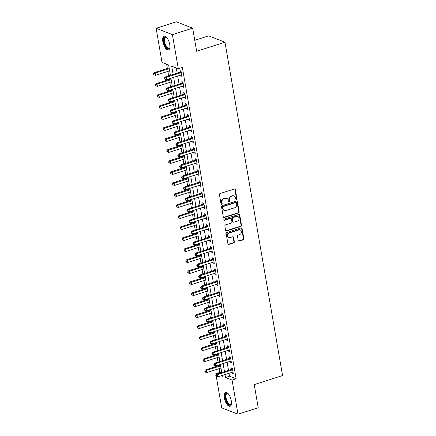 <?xml version="1.0" encoding="UTF-8"?>
<svg xmlns="http://www.w3.org/2000/svg" width="436" height="436" viewBox="0 0 436 436"><rect width="100%" height="100%" fill="white"/><g stroke="black" fill="none" stroke-linecap="round" stroke-linejoin="round"><path stroke-width="0.65" d="M236.465 199.546A0.643 0.556 111.3 0 0 236.917 198.762L235.326 189.578A0.916 0.79 111.3 0 0 234.383 188.968L220.082 193.546A0.916 0.79 111.3 0 0 219.439 194.663L221.025 203.846A0.643 0.556 111.3 0 0 222.137 203.492L221.929 202.304A2.932 2.529 111.3 0 1 223.995 198.723L225.189 198.342A2.932 2.529 111.3 0 1 226.731 198.375A2.932 2.529 111.3 0 1 228.208 200.293L228.415 201.481A0.643 0.556 111.3 0 0 229.527 201.127L229.32 199.939A2.932 2.529 111.3 0 1 231.385 196.358L232.579 195.977A2.932 2.529 111.3 0 1 234.121 196.009A2.932 2.529 111.3 0 1 235.598 197.933L235.8 199.121A0.643 0.556 111.3 0 0 236.465 199.546M235.925 199.394A0.643 0.556 111.3 0 0 236.476 198.593L234.89 189.409A0.916 0.79 111.3 0 0 234.633 188.93M221.15 204.124A0.643 0.556 111.3 0 0 221.695 203.318L221.488 202.13L221.929 202.304M228.535 201.759A0.643 0.556 111.3 0 0 229.085 200.958L228.878 199.764L229.32 199.939M224.387 398.008A7.287 3.019 72.3 0 1 225.603 392.411A7.287 3.019 72.3 0 1 231.254 400.689A7.287 3.019 72.3 0 1 230.039 406.287A7.287 3.019 72.3 0 1 224.387 398.008M162.857 41.785A7.287 3.019 72.3 0 1 164.072 36.183A7.287 3.019 72.3 0 1 169.724 44.467A7.287 3.019 72.3 0 1 168.509 50.064A7.287 3.019 72.3 0 1 162.857 41.785M238.214 240.514A0.916 0.79 111.3 0 0 239.157 241.124L243.174 239.838A0.916 0.79 111.3 0 0 243.817 238.721L242.056 228.519A0.916 0.79 111.3 0 0 241.108 227.914L226.807 232.486A0.916 0.79 111.3 0 0 226.164 233.603L227.924 243.806A0.916 0.79 111.3 0 0 228.867 244.416L233.718 242.863A0.916 0.79 111.3 0 0 234.361 241.746L233.609 237.38A0.916 0.79 111.3 0 0 232.661 236.77L230.257 237.538A2.453 2.115 111.3 0 1 228.971 237.511A2.453 2.115 111.3 0 1 227.712 235.178A2.453 2.115 111.3 0 1 229.461 232.917L238.879 229.903A2.453 2.115 111.3 0 1 240.165 229.93A2.453 2.115 111.3 0 1 241.424 232.263A2.453 2.115 111.3 0 1 239.675 234.53L238.105 235.031A0.916 0.79 111.3 0 0 237.462 236.149L238.214 240.514M170.411 75.292L168.628 64.98L162.023 62.403L156.132 28.275L176.367 21.8L192.658 28.16L196.647 51.279L224.981 42.216L282.555 375.543L254.226 384.607L258.216 407.725L237.98 414.2L221.69 407.84L216.256 376.361M192.658 28.16L172.416 34.635L178.313 68.763L171.708 66.179L173.13 74.425M229.025 373.292L229.532 376.203L236.132 378.78L182.362 67.466L178.313 68.763M236.132 378.78L232.088 380.072L237.98 414.2M238.525 212.959A0.916 0.79 111.3 0 0 239.173 211.836L237.413 201.639A0.916 0.79 111.3 0 0 236.465 201.029L222.164 205.601A0.916 0.79 111.3 0 0 221.521 206.724L223.281 216.921A0.916 0.79 111.3 0 0 224.224 217.531L238.525 212.959L238.089 212.784A0.916 0.79 111.3 0 0 238.732 211.667L236.971 201.465A0.916 0.79 111.3 0 0 236.715 200.991M239.735 215.079L241.495 225.281A0.916 0.79 111.3 0 1 240.852 226.398L226.546 230.976A0.916 0.79 111.3 0 1 225.603 230.366L224.851 226.001A0.916 0.79 111.3 0 1 225.494 224.878L231.293 223.025A0.916 0.79 111.3 0 0 231.941 221.908L231.44 219.008A0.916 0.79 111.3 0 0 230.497 218.398L224.458 220.333A0.643 0.556 111.3 0 1 224.246 219.123L238.786 214.468A0.916 0.79 111.3 0 1 239.735 215.079L239.293 214.91L241.054 225.107L241.495 225.281M176.291 67.972L177.18 73.128M177.686 76.071L179.082 84.137M179.588 87.08L180.984 95.146M181.49 98.089L182.886 106.155M183.393 109.098L184.788 117.159M185.295 120.102L186.69 128.168M187.197 131.111L188.586 139.177M189.099 142.12L190.488 150.186M191.001 153.129L192.39 161.195M192.897 164.138L194.293 172.204M194.799 175.147L196.195 183.213M196.701 186.156L198.097 194.222M198.603 197.159L199.999 205.225M200.506 208.168L201.901 216.234M202.408 219.177L203.803 227.243M204.31 230.186L205.699 238.252M206.212 241.195L207.601 249.261M208.114 252.204L209.503 260.27M210.016 263.213L211.405 271.279M211.912 274.222L213.308 282.283M213.814 285.226L215.21 293.292M215.716 296.235L217.112 304.301M217.619 307.244L219.014 315.31M219.521 318.253L220.916 326.319M221.423 329.262L222.818 337.328M223.325 340.271L224.714 348.337M225.227 351.28L226.616 359.346M227.129 362.283L228.519 370.349M180.706 75.106L180.842 75.908L181.943 76.338L181.027 71.052L179.926 70.621L180.177 72.054M182.602 86.115L182.744 86.917L183.845 87.342L182.929 82.061L181.828 81.63L182.079 83.063M184.504 97.124L184.646 97.926L185.747 98.351L184.831 93.07L183.73 92.639L183.981 94.072M186.406 108.133L186.548 108.929L187.649 109.36L186.733 104.079L185.632 103.648L185.883 105.081M188.308 119.137L188.445 119.938L189.546 120.369L188.635 115.088L187.535 114.657L187.78 116.09M190.21 130.146L190.347 130.947L191.448 131.378L190.537 126.091L189.437 125.666L189.682 127.094M192.113 141.155L192.249 141.956L193.35 142.387L192.44 137.1L191.339 136.67L191.584 138.103M194.015 152.164L194.151 152.965L195.252 153.396L194.342 148.109L193.241 147.679L193.486 149.112M195.917 163.173L196.053 163.974L197.154 164.405L196.244 159.118L195.143 158.688L195.388 160.121M197.819 174.182L197.955 174.983L199.056 175.408L198.14 170.127L197.039 169.697L197.29 171.13M199.715 185.191L199.857 185.987L200.958 186.417L200.042 181.136L198.941 180.706L199.192 182.139M201.617 196.195L201.759 196.996L202.86 197.426L201.944 192.145L200.843 191.715L201.094 193.148M203.519 207.204L203.661 208.005L204.762 208.435L203.846 203.149L202.745 202.724L202.996 204.157M205.421 218.213L205.563 219.014L206.659 219.444L205.748 214.158L204.648 213.733L204.893 215.161M207.323 229.222L207.46 230.023L208.561 230.453L207.65 225.167L206.55 224.736L206.795 226.17M209.226 240.231L209.362 241.032L210.463 241.462L209.553 236.176L208.452 235.745L208.697 237.179M211.128 251.24L211.264 252.041L212.365 252.471L211.455 247.185L210.354 246.754L210.599 248.188M213.03 262.249L213.166 263.05L214.267 263.475L213.357 258.194L212.256 257.763L212.501 259.197M214.932 273.258L215.068 274.053L216.169 274.484L215.253 269.203L214.158 268.772L214.403 270.206M216.834 284.261L216.97 285.062L218.071 285.493L217.155 280.212L216.054 279.781L216.305 281.215M218.73 295.27L218.872 296.071L219.973 296.502L219.057 291.215L217.956 290.79L218.207 292.218M220.632 306.279L220.774 307.08L221.875 307.511L220.959 302.224L219.858 301.794L220.109 303.227M222.534 317.288L222.676 318.089L223.772 318.52L222.861 313.233L221.761 312.803L222.006 314.236M224.436 328.297L224.573 329.098L225.674 329.529L224.763 324.242L223.663 323.812L223.908 325.245M226.339 339.306L226.475 340.107L227.576 340.532L226.666 335.251L225.565 334.821L225.81 336.254M228.241 350.315L228.377 351.111L229.478 351.541L228.568 346.26L227.467 345.83L227.712 347.263M230.143 361.319L230.279 362.12L231.38 362.55L230.47 357.269L229.369 356.839L229.614 358.272M232.045 372.328L232.181 373.129L233.282 373.559L232.366 368.278L231.271 367.848L231.516 369.281M166.607 64.19L167.342 68.457M167.849 71.4L168.623 75.864M169.13 78.807L169.244 79.466M169.751 82.409L170.525 86.873M171.032 89.816L171.146 90.475M171.653 93.418L172.422 97.882M172.934 100.825L173.048 101.484M173.555 104.427L174.324 108.891M174.836 111.834L174.945 112.488M175.457 115.431L176.226 119.9M176.738 122.843L176.847 123.497M177.359 126.44L178.128 130.909M178.635 133.852L178.749 134.506M179.261 137.449L180.03 141.918M180.537 144.861L180.651 145.515M181.158 148.458L181.932 152.922M182.439 155.865L182.553 156.524M183.06 159.467L183.834 163.931M184.341 166.874L184.455 167.533M184.962 170.476L185.736 174.94M186.243 177.883L186.357 178.542M186.864 181.485L187.638 185.949M188.145 188.892L188.259 189.551M188.766 192.489L189.54 196.958M190.047 199.901L190.161 200.555M190.668 203.498L191.437 207.967M191.949 210.91L192.058 211.564M192.57 214.507L193.339 218.976M193.851 221.919L193.96 222.573M194.472 225.516L195.241 229.985M195.748 232.922L195.862 233.582M196.374 236.525L197.143 240.988M197.65 243.931L197.764 244.591M198.271 247.534L199.045 251.997M199.552 254.94L199.666 255.6M200.173 258.543L200.947 263.006M201.454 265.949L201.568 266.609M202.075 269.552L202.849 274.015M203.356 276.958L203.47 277.612M203.977 280.555L204.751 285.024M205.258 287.967L205.372 288.621M205.879 291.564L206.653 296.033M207.16 298.976L207.274 299.63M207.781 302.573L208.55 307.042M209.062 309.985L209.176 310.639M209.683 313.582L210.452 318.051M210.964 320.989L211.073 321.648M211.585 324.591L212.354 329.055M212.861 331.998L212.975 332.657M213.487 335.6L214.256 340.064M214.763 343.007L214.877 343.666M215.384 346.609L216.158 351.073M216.665 354.016L216.779 354.675M217.286 357.613L218.06 362.082M218.567 365.025L218.681 365.679M219.188 368.622L219.848 372.42L220.839 372.807M224.981 42.216L208.691 35.856L194.756 40.314M156.132 28.275L172.416 34.635M216.011 374.944L215.798 373.712L216.796 374.104M219.848 372.42L215.798 373.712M221.166 375.81L222.404 376.295L222.256 375.461M221.75 372.518L220.354 364.452M219.848 361.509L218.452 353.443M217.946 350.5L216.55 342.434M216.043 339.491L214.654 331.425M214.141 328.482L212.752 320.416M212.239 317.479L210.85 309.413M210.343 306.47L208.948 298.404M208.441 295.461L207.046 287.395M206.539 284.452L205.143 276.386M204.637 273.443L203.241 265.377M202.735 262.434L201.339 254.368M200.833 251.425L199.437 243.359M198.93 240.416L197.541 232.355M197.028 229.412L195.639 221.346M195.126 218.403L193.737 210.337M193.224 207.394L191.835 199.328M191.328 196.385L189.933 188.319M189.426 185.376L188.03 177.31M187.524 174.367L186.128 166.301M185.622 163.358L184.226 155.292M183.72 152.355L182.324 144.289M181.817 141.346L180.428 133.28M179.915 130.337L178.526 122.271M178.013 119.328L176.624 111.262M176.111 108.319L174.722 100.253M174.215 97.31L172.82 89.244M172.313 86.301L170.917 78.235M224.981 374.589L225.483 377.494L232.088 380.072M173.642 77.368L175.032 85.429M175.545 88.372L176.934 96.438M177.447 99.381L178.836 107.447M179.343 110.39L180.738 118.456M181.245 121.399L182.64 129.465M183.147 132.408L184.542 140.474M185.049 143.417L186.445 151.483M186.951 154.426L188.347 162.492M188.853 165.429L190.243 173.495M190.755 176.438L192.145 184.504M192.658 187.447L194.047 195.513M194.56 198.456L195.949 206.522M196.456 209.465L197.851 217.531M198.358 220.474L199.753 228.54M200.26 231.483L201.655 239.549M202.162 242.492L203.558 250.553M204.064 253.496L205.46 261.562M205.966 264.505L207.362 272.571M207.868 275.514L209.258 283.58M209.77 286.523L211.16 294.589M211.673 297.532L213.062 305.598M213.569 308.541L214.964 316.607M215.471 319.55L216.866 327.616M217.373 330.553L218.768 338.619M219.275 341.562L220.671 349.628M221.177 352.571L222.573 360.637M223.079 363.58L224.475 371.646M229.532 376.203L225.483 377.494M180.842 75.908L181.812 75.597M182.744 86.917L183.714 86.606M184.646 97.926L185.616 97.609M186.548 108.929L187.518 108.619M188.445 119.938L189.42 119.628M190.347 130.947L191.322 130.637M192.249 141.956L193.224 141.645M194.151 152.965L195.126 152.655M196.053 163.974L197.028 163.664M197.955 174.983L198.925 174.667M199.857 185.987L200.827 185.676M201.759 196.996L202.729 196.685M203.661 208.005L204.631 207.694M205.563 219.014L206.533 218.703M207.46 230.023L208.435 229.712M209.362 241.032L210.337 240.721M211.264 252.041L212.239 251.73M213.166 263.05L214.141 262.734M215.068 274.053L216.038 273.743M216.97 285.062L217.94 284.752M218.872 296.071L219.842 295.761M220.774 307.08L221.744 306.77M222.676 318.089L223.646 317.779M224.573 329.098L225.548 328.788M226.475 340.107L227.45 339.797M228.377 351.111L229.352 350.8M230.279 362.12L231.254 361.809M232.181 373.129L233.151 372.818M234.121 196.009L233.68 195.84A2.932 2.529 111.3 0 0 232.137 195.808L232.579 195.977M228.878 199.764A2.932 2.529 111.3 0 1 230.944 196.189L232.137 195.808M226.731 198.375L226.289 198.206A2.932 2.529 111.3 0 0 224.747 198.167L225.189 198.342M221.488 202.13A2.932 2.529 111.3 0 1 223.554 198.549L224.747 198.167M223.537 217.395A0.916 0.79 111.3 0 0 223.782 217.362L238.089 212.784M236.465 202.942A0.643 0.556 111.3 0 0 235.8 202.517L223.248 206.533A0.643 0.556 111.3 0 0 222.796 207.318L223.014 208.572A2.932 2.529 111.3 0 0 224.491 210.49A2.932 2.529 111.3 0 0 226.033 210.523L234.612 207.776A2.932 2.529 111.3 0 0 236.677 204.195L236.465 202.942M236.138 202.522L235.702 202.353A0.643 0.556 111.3 0 0 235.364 202.348L235.8 202.517M224.491 210.49L224.05 210.316A2.932 2.529 111.3 0 1 222.573 208.397L222.355 207.144A0.643 0.556 111.3 0 1 222.807 206.364L235.364 202.348M225.859 230.84A0.916 0.79 111.3 0 0 226.11 230.802L240.41 226.224A0.916 0.79 111.3 0 0 241.054 225.107M230.976 218.409L230.54 218.24A0.916 0.79 111.3 0 0 230.055 218.229L224.017 220.158L224.458 220.333M237.315 221.101A2.453 2.115 111.3 0 0 239.059 218.834A2.453 2.115 111.3 0 0 237.805 216.501A2.453 2.115 111.3 0 0 236.514 216.474L233.2 217.537A0.916 0.79 111.3 0 0 232.552 218.654L233.053 221.548A0.916 0.79 111.3 0 0 233.996 222.158L237.315 221.101M237.805 216.501L237.364 216.332A2.453 2.115 111.3 0 0 236.072 216.3L236.514 216.474M233.516 222.147L233.075 221.979A0.916 0.79 111.3 0 1 232.611 221.379L232.11 218.48A0.916 0.79 111.3 0 1 232.759 217.362L236.072 216.3M239.293 214.91A0.916 0.79 111.3 0 0 239.037 214.43M240.165 229.93L239.729 229.761A2.453 2.115 111.3 0 0 238.438 229.728L238.879 229.903M228.971 237.511L228.529 237.342A2.453 2.115 111.3 0 1 227.27 235.009A2.453 2.115 111.3 0 1 229.02 232.742L238.438 229.728M228.181 244.28A0.916 0.79 111.3 0 0 228.431 244.242L233.276 242.694A0.916 0.79 111.3 0 0 233.919 241.577L233.167 237.211A0.916 0.79 111.3 0 0 232.911 236.737M238.47 240.988A0.916 0.79 111.3 0 0 238.721 240.95L242.732 239.669A0.916 0.79 111.3 0 0 243.375 238.552L241.615 228.35A0.916 0.79 111.3 0 0 241.359 227.875M169.114 67.803L169.075 67.836A0.932 0.807 -68.7 0 1 168.787 67.994L154.05 72.708L155.151 73.139L155.532 75.341L169.637 70.828M169.255 68.626L155.151 73.139L153.886 74.006L153.445 73.837L153.597 74.714L154.039 74.888L153.886 74.006M155.532 75.341L154.039 74.888M153.445 73.837L154.05 72.708M180.891 72.725L179.79 72.294L165.059 77.009L166.16 77.434L180.891 72.725A0.932 0.807 111.3 0 0 181.18 72.561L181.278 72.485M164.89 78.306L164.448 78.131L164.601 79.014L165.042 79.183L164.89 78.306L166.16 77.434L166.541 79.635L181.272 74.927A0.932 0.807 111.3 0 1 181.583 74.894L181.692 74.905M179.79 72.294A0.932 0.807 111.3 0 0 180.079 72.131L181.076 71.319M165.059 77.009L164.448 78.131M165.042 79.183L166.541 79.635M171.016 78.812L170.977 78.845A0.932 0.807 -68.7 0 1 170.689 79.003L155.952 83.717L157.053 84.148L157.434 86.35L171.539 81.837M171.157 79.635L157.053 84.148L155.788 85.015L155.347 84.846L155.499 85.723L155.935 85.897L155.788 85.015M157.434 86.35L155.935 85.897M155.347 84.846L155.952 83.717M172.918 89.821L172.879 89.854A0.932 0.807 -68.7 0 1 172.585 90.012L157.854 94.726L158.955 95.157L159.336 97.359L173.441 92.846M173.059 90.644L158.955 95.157L157.685 96.024L157.249 95.849L157.401 96.732L157.837 96.906L157.685 96.024M159.336 97.359L157.837 96.906M157.249 95.849L157.854 94.726M174.82 100.83L174.781 100.858A0.932 0.807 -68.7 0 1 174.487 101.021L159.756 105.735L160.857 106.166L161.238 108.368L175.343 103.855M174.961 101.653L160.857 106.166L159.587 107.033L159.151 106.858L159.304 107.741L159.74 107.91L159.587 107.033M161.238 108.368L159.74 107.91M159.151 106.858L159.756 105.735M182.793 83.728L181.692 83.303L166.961 88.012L168.062 88.443L182.793 83.728A0.932 0.807 111.3 0 0 183.082 83.57L183.18 83.494M166.792 89.315L166.35 89.14L166.503 90.023L166.944 90.192L166.792 89.315L168.062 88.443L168.438 90.644L183.175 85.93A0.932 0.807 111.3 0 1 183.485 85.897L183.594 85.914M181.692 83.303A0.932 0.807 111.3 0 0 181.981 83.14L182.978 82.328M166.961 88.012L166.35 89.14M166.944 90.192L168.438 90.644M184.695 94.737L183.594 94.312L168.863 99.021L169.964 99.452L184.695 94.737A0.932 0.807 111.3 0 0 184.984 94.579L185.082 94.503M168.694 100.324L168.252 100.149L168.405 101.032L168.846 101.201L168.694 100.324L169.964 99.452L170.34 101.653L185.077 96.939A0.932 0.807 111.3 0 1 185.387 96.906L185.496 96.917M183.594 94.312A0.932 0.807 111.3 0 0 183.883 94.149L184.88 93.337M168.863 99.021L168.252 100.149M168.846 101.201L170.34 101.653M186.597 105.746L185.496 105.316L170.765 110.03L171.86 110.461L186.597 105.746A0.932 0.807 111.3 0 0 186.886 105.588L186.979 105.512M170.596 111.327L170.154 111.158L170.307 112.036L170.749 112.21L170.596 111.327L171.86 110.461L172.242 112.662L186.973 107.948A0.932 0.807 111.3 0 1 187.289 107.915L187.398 107.926M185.496 105.316A0.932 0.807 111.3 0 0 185.785 105.158L186.777 104.34M170.765 110.03L170.154 111.158M170.749 112.21L172.242 112.662M176.722 111.834L176.684 111.867A0.932 0.807 -68.7 0 1 176.389 112.03L161.658 116.744L162.759 117.17L163.14 119.371L177.245 114.859M176.863 112.657L162.759 117.17L161.489 118.042L161.048 117.867L161.2 118.75L161.642 118.919L161.489 118.042M163.14 119.371L161.642 118.919M161.048 117.867L161.658 116.744M188.499 116.755L187.398 116.325L172.661 121.039L173.762 121.47L188.499 116.755A0.932 0.807 111.3 0 0 188.788 116.597L188.881 116.516M172.498 122.336L172.056 122.167L172.209 123.045L172.651 123.219L172.498 122.336L173.762 121.47L174.144 123.671L188.875 118.957A0.932 0.807 111.3 0 1 189.191 118.924L189.3 118.935M187.398 116.325A0.932 0.807 111.3 0 0 187.687 116.167L188.679 115.349M172.661 121.039L172.056 122.167M172.651 123.219L174.144 123.671M169.866 47.655A6.306 2.611 72.3 0 1 169.778 47.9A6.306 2.611 72.3 0 1 166.339 47.486A6.306 2.611 72.3 0 1 163.794 39.861A6.306 2.611 72.3 0 1 166.361 37.207A6.306 2.611 72.3 0 1 166.568 37.36A5.837 2.42 -107.7 0 0 165.566 37.229A5.837 2.42 -107.7 0 0 164.508 41.169A5.837 2.42 -107.7 0 0 166.792 47.017A5.837 2.42 -107.7 0 0 169.119 48.347A5.837 2.42 -107.7 0 0 169.866 47.644M164.497 36.123A7.238 2.998 -107.7 0 0 163.462 41.197A7.238 2.998 -107.7 0 0 166.252 48.162A7.238 2.998 -107.7 0 0 168.89 49.862M228.11 393.594A5.837 2.42 -107.7 0 0 227.096 393.457A5.837 2.42 -107.7 0 0 226.12 397.943A5.837 2.42 -107.7 0 0 230.649 404.575A5.837 2.42 -107.7 0 0 231.396 403.872A6.306 2.611 72.3 0 1 231.314 404.128A6.306 2.611 72.3 0 1 228.3 404.21A6.306 2.611 72.3 0 1 225.499 397.986A6.306 2.611 72.3 0 1 227.892 393.435A6.306 2.611 72.3 0 1 228.099 393.583M226.028 392.351A7.238 2.998 -107.7 0 0 225.058 397.812A7.238 2.998 -107.7 0 0 230.426 406.09M178.624 122.843L178.586 122.876A0.932 0.807 -68.7 0 1 178.291 123.039L163.56 127.748L164.661 128.179L165.042 130.38L179.147 125.868M178.765 123.666L164.661 128.179L163.391 129.051L162.95 128.876L163.102 129.759L163.544 129.928L163.391 129.051M165.042 130.38L163.544 129.928M162.95 128.876L163.56 127.748M180.526 133.852L180.482 133.885A0.932 0.807 -68.7 0 1 180.193 134.043L165.462 138.757L166.563 139.188L166.944 141.389L181.049 136.877M180.668 134.675L166.563 139.188L165.293 140.054L164.852 139.885L165.004 140.768L165.446 140.937L165.293 140.054M166.944 141.389L165.446 140.937M164.852 139.885L165.462 138.757M182.428 144.861L182.384 144.894A0.932 0.807 -68.7 0 1 182.095 145.052L167.364 149.766L168.465 150.197L168.841 152.398L182.946 147.886M182.57 145.684L168.465 150.197L167.195 151.063L166.754 150.894L166.906 151.772L167.348 151.946L167.195 151.063M168.841 152.398L167.348 151.946M166.754 150.894L167.364 149.766M184.324 155.87L184.286 155.903A0.932 0.807 -68.7 0 1 183.997 156.061L169.266 160.775L170.367 161.206L170.743 163.407L184.848 158.895M184.472 156.693L170.367 161.206L169.097 162.072L168.656 161.903L168.808 162.781L169.25 162.955L169.097 162.072M170.743 163.407L169.25 162.955M168.656 161.903L169.266 160.775M186.227 166.879L186.188 166.912A0.932 0.807 -68.7 0 1 185.9 167.07L171.168 171.784L172.264 172.215L172.645 174.416L186.75 169.904M186.368 167.702L172.264 172.215L170.999 173.081L170.558 172.912L170.71 173.79L171.152 173.964L170.999 173.081M172.645 174.416L171.152 173.964M170.558 172.912L171.168 171.784M190.396 127.764L189.295 127.334L174.564 132.048L175.664 132.479L190.396 127.764A0.932 0.807 111.3 0 0 190.69 127.606L190.783 127.525M174.395 133.345L173.959 133.176L174.111 134.054L174.547 134.228L174.395 133.345L175.664 132.479L176.046 134.68L190.777 129.966A0.932 0.807 111.3 0 1 191.093 129.933L191.202 129.944M189.295 127.334A0.932 0.807 111.3 0 0 189.589 127.176L190.581 126.358M174.564 132.048L173.959 133.176M174.547 134.228L176.046 134.68M192.298 138.773L191.197 138.343L176.466 143.057L177.566 143.488L192.298 138.773A0.932 0.807 111.3 0 0 192.592 138.61L192.685 138.534M176.297 144.354L175.861 144.18L176.013 145.063L176.449 145.237L176.297 144.354L177.566 143.488L177.948 145.689L192.679 140.975A0.932 0.807 111.3 0 1 192.995 140.942L193.104 140.953M191.197 138.343A0.932 0.807 111.3 0 0 191.491 138.185L192.483 137.367M176.466 143.057L175.861 144.18M176.449 145.237L177.948 145.689M194.2 149.782L193.099 149.352L178.368 154.066L179.469 154.497L194.2 149.782A0.932 0.807 111.3 0 0 194.494 149.619L194.587 149.543M178.199 155.363L177.763 155.189L177.91 156.072L178.351 156.241L178.199 155.363L179.469 154.497L179.85 156.698L194.581 151.984A0.932 0.807 111.3 0 1 194.892 151.951L195.006 151.962M193.099 149.352A0.932 0.807 111.3 0 0 193.393 149.188L194.385 148.376M178.368 154.066L177.763 155.189M178.351 156.241L179.85 156.698M196.102 160.791L195.001 160.361L180.27 165.075L181.371 165.5L196.102 160.791A0.932 0.807 111.3 0 0 196.396 160.628L196.489 160.552M180.101 166.372L179.659 166.198L179.812 167.081L180.253 167.25L180.101 166.372L181.371 165.5L181.752 167.702L196.483 162.993A0.932 0.807 111.3 0 1 196.794 162.955L196.909 162.971M195.001 160.361A0.932 0.807 111.3 0 0 195.295 160.197L196.287 159.385M180.27 165.075L179.659 166.198M180.253 167.25L181.752 167.702M198.004 171.795L196.903 171.37L182.172 176.079L183.273 176.509L198.004 171.795A0.932 0.807 111.3 0 0 198.293 171.637L198.391 171.561M182.003 177.381L181.561 177.207L181.714 178.09L182.155 178.259L182.003 177.381L183.273 176.509L183.654 178.711L198.385 173.997A0.932 0.807 111.3 0 1 198.696 173.964L198.805 173.98M196.903 171.37A0.932 0.807 111.3 0 0 197.192 171.206L198.189 170.394M182.172 176.079L181.561 177.207M182.155 178.259L183.654 178.711M188.129 177.888L188.09 177.921A0.932 0.807 -68.7 0 1 187.802 178.079L173.065 182.793L174.166 183.224L174.547 185.425L188.652 180.913M188.27 178.711L174.166 183.224L172.901 184.09L172.46 183.916L172.612 184.799L173.054 184.973L172.901 184.09M174.547 185.425L173.054 184.973M172.46 183.916L173.065 182.793M199.906 182.804L198.805 182.373L184.074 187.088L185.175 187.518L199.906 182.804A0.932 0.807 111.3 0 0 200.195 182.646L200.293 182.57M183.905 188.385L183.463 188.216L183.616 189.093L184.057 189.268L183.905 188.385L185.175 187.518L185.551 189.72L200.288 185.006A0.932 0.807 111.3 0 1 200.598 184.973L200.707 184.984M198.805 182.373A0.932 0.807 111.3 0 0 199.094 182.215L200.091 181.403M184.074 187.088L183.463 188.216M184.057 189.268L185.551 189.72M190.031 188.892L189.992 188.924A0.932 0.807 -68.7 0 1 189.698 189.088L174.967 193.802L176.068 194.233L176.449 196.429L190.554 191.916M190.172 189.72L176.068 194.233L174.798 195.099L174.362 194.925L174.514 195.808L174.95 195.977L174.798 195.099M176.449 196.429L174.95 195.977M174.362 194.925L174.967 193.802M201.808 193.813L200.707 193.382L185.976 198.097L187.077 198.527L201.808 193.813A0.932 0.807 111.3 0 0 202.097 193.655L202.195 193.573M185.807 199.394L185.365 199.225L185.518 200.102L185.959 200.277L185.807 199.394L187.077 198.527L187.453 200.729L202.19 196.015A0.932 0.807 111.3 0 1 202.5 195.982L202.609 195.993M200.707 193.382A0.932 0.807 111.3 0 0 200.996 193.224L201.993 192.407M185.976 198.097L185.365 199.225M185.959 200.277L187.453 200.729M191.933 199.901L191.895 199.933A0.932 0.807 -68.7 0 1 191.6 200.097L176.869 204.811L177.97 205.236L178.351 207.438L192.456 202.925M192.074 200.724L177.97 205.236L176.7 206.108L176.264 205.934L176.417 206.817L176.853 206.986L176.7 206.108M178.351 207.438L176.853 206.986M176.264 205.934L176.869 204.811M203.71 204.822L202.609 204.391L187.878 209.106L188.973 209.536L203.71 204.822A0.932 0.807 111.3 0 0 203.999 204.664L204.092 204.582M187.709 210.403L187.267 210.234L187.42 211.111L187.862 211.286L187.709 210.403L188.973 209.536L189.355 211.738L204.086 207.024A0.932 0.807 111.3 0 1 204.402 206.991L204.511 207.002M202.609 204.391A0.932 0.807 111.3 0 0 202.898 204.233L203.895 203.416M187.878 209.106L187.267 210.234M187.862 211.286L189.355 211.738M193.835 210.91L193.797 210.942A0.932 0.807 -68.7 0 1 193.502 211.106L178.771 215.815L179.872 216.245L180.253 218.447L194.358 213.934M193.976 211.733L179.872 216.245L178.602 217.117L178.166 216.943L178.313 217.826L178.755 217.995L178.602 217.117M180.253 218.447L178.755 217.995M178.166 216.943L178.771 215.815M205.612 215.831L204.511 215.4L189.774 220.115L190.875 220.545L205.612 215.831A0.932 0.807 111.3 0 0 205.901 215.667L205.994 215.591M189.611 221.412L189.17 221.243L189.322 222.12L189.764 222.295L189.611 221.412L190.875 220.545L191.257 222.747L205.988 218.033A0.932 0.807 111.3 0 1 206.304 218L206.413 218.011M204.511 215.4A0.932 0.807 111.3 0 0 204.8 215.242L205.792 214.425M189.774 220.115L189.17 221.243M189.764 222.295L191.257 222.747M195.737 221.919L195.699 221.951A0.932 0.807 -68.7 0 1 195.404 222.109L180.673 226.824L181.774 227.254L182.155 229.456L196.26 224.943M195.878 222.742L181.774 227.254L180.504 228.121L180.063 227.952L180.215 228.829L180.657 229.004L180.504 228.121M182.155 229.456L180.657 229.004M180.063 227.952L180.673 226.824M207.509 226.84L206.413 226.409L191.677 231.124L192.777 231.554L207.509 226.84A0.932 0.807 111.3 0 0 207.803 226.676L207.896 226.6M191.513 232.421L191.072 232.246L191.224 233.129L191.66 233.304L191.513 232.421L192.777 231.554L193.159 233.756L207.89 229.042A0.932 0.807 111.3 0 1 208.206 229.009L208.315 229.02M206.413 226.409A0.932 0.807 111.3 0 0 206.702 226.251L207.694 225.434M191.677 231.124L191.072 232.246M191.66 233.304L193.159 233.756M197.639 232.928L197.595 232.96A0.932 0.807 -68.7 0 1 197.306 233.118L182.575 237.833L183.676 238.263L184.057 240.465L198.162 235.952M197.78 233.751L183.676 238.263L182.406 239.13L181.965 238.961L182.117 239.838L182.559 240.013L182.406 239.13M184.057 240.465L182.559 240.013M181.965 238.961L182.575 237.833M209.411 237.849L208.31 237.418L193.579 242.133L194.679 242.558L209.411 237.849A0.932 0.807 111.3 0 0 209.705 237.685L209.798 237.609M193.41 243.43L192.974 243.255L193.126 244.138L193.562 244.307L193.41 243.43L194.679 242.558L195.061 244.76L209.792 240.051A0.932 0.807 111.3 0 1 210.108 240.018L210.217 240.029M208.31 237.418A0.932 0.807 111.3 0 0 208.604 237.255L209.596 236.443M193.579 242.133L192.974 243.255M193.562 244.307L195.061 244.76M199.541 243.937L199.497 243.969A0.932 0.807 -68.7 0 1 199.208 244.127L184.477 248.842L185.578 249.272L185.954 251.474L200.064 246.961M199.683 244.76L185.578 249.272L184.308 250.139L183.867 249.97L184.019 250.847L184.461 251.022L184.308 250.139M185.954 251.474L184.461 251.022M183.867 249.97L184.477 248.842M201.443 254.946L201.399 254.978A0.932 0.807 -68.7 0 1 201.11 255.136L186.379 259.851L187.48 260.281L187.856 262.483L201.961 257.97M201.585 255.769L187.48 260.281L186.21 261.148L185.769 260.973L185.921 261.856L186.363 262.031L186.21 261.148M187.856 262.483L186.363 262.031M185.769 260.973L186.379 259.851M203.34 265.955L203.301 265.982A0.932 0.807 -68.7 0 1 203.013 266.145L188.281 270.86L189.377 271.29L189.758 273.492L203.863 268.979M203.487 266.778L189.377 271.29L188.112 272.157L187.671 271.982L187.823 272.865L188.265 273.034L188.112 272.157M189.758 273.492L188.265 273.034M187.671 271.982L188.281 270.86M205.242 276.958L205.203 276.991A0.932 0.807 -68.7 0 1 204.915 277.154L190.178 281.869L191.279 282.294L191.66 284.495L205.765 279.983M205.383 277.781L191.279 282.294L190.014 283.166L189.573 282.991L189.725 283.874L190.167 284.043L190.014 283.166M191.66 284.495L190.167 284.043M189.573 282.991L190.178 281.869M207.144 287.967L207.105 288A0.932 0.807 -68.7 0 1 206.817 288.163L192.08 292.872L193.181 293.303L193.562 295.504L207.667 290.992M207.285 288.79L193.181 293.303L191.916 294.175L191.475 294L191.627 294.883L192.063 295.052L191.916 294.175M193.562 295.504L192.063 295.052M191.475 294L192.08 292.872M209.046 298.976L209.008 299.009A0.932 0.807 -68.7 0 1 208.713 299.167L193.982 303.881L195.083 304.312L195.464 306.513L209.569 302.001M209.187 299.799L195.083 304.312L193.813 305.178L193.377 305.009L193.53 305.892L193.965 306.061L193.813 305.178M195.464 306.513L193.965 306.061M193.377 305.009L193.982 303.881M210.948 309.985L210.91 310.018A0.932 0.807 -68.7 0 1 210.615 310.176L195.884 314.89L196.985 315.321L197.366 317.522L211.471 313.01M211.089 310.808L196.985 315.321L195.715 316.187L195.279 316.018L195.426 316.896L195.868 317.07L195.715 316.187M197.366 317.522L195.868 317.07M195.279 316.018L195.884 314.89M212.85 320.994L212.812 321.027A0.932 0.807 -68.7 0 1 212.517 321.185L197.786 325.899L198.887 326.33L199.268 328.531L213.373 324.019M212.991 321.817L198.887 326.33L197.617 327.196L197.176 327.027L197.328 327.905L197.77 328.079L197.617 327.196M199.268 328.531L197.77 328.079M197.176 327.027L197.786 325.899M211.313 248.858L210.212 248.427L195.481 253.136L196.582 253.567L211.313 248.858A0.932 0.807 111.3 0 0 211.607 248.694L211.7 248.618M195.312 254.439L194.876 254.264L195.023 255.147L195.464 255.316L195.312 254.439L196.582 253.567L196.963 255.769L211.694 251.054A0.932 0.807 111.3 0 1 212.005 251.022L212.119 251.038M210.212 248.427A0.932 0.807 111.3 0 0 210.506 248.264L211.498 247.452M195.481 253.136L194.876 254.264M195.464 255.316L196.963 255.769M213.215 259.861L212.114 259.436L197.383 264.145L198.484 264.576L213.215 259.861A0.932 0.807 111.3 0 0 213.509 259.703L213.602 259.627M197.214 265.448L196.772 265.273L196.925 266.156L197.366 266.325L197.214 265.448L198.484 264.576L198.865 266.778L213.596 262.063A0.932 0.807 111.3 0 1 213.907 262.031L214.022 262.047M212.114 259.436A0.932 0.807 111.3 0 0 212.408 259.273L213.4 258.461M197.383 264.145L196.772 265.273M197.366 266.325L198.865 266.778M215.117 270.87L214.016 270.44L199.285 275.154L200.386 275.585L215.117 270.87A0.932 0.807 111.3 0 0 215.406 270.712L215.504 270.636M199.116 276.451L198.674 276.282L198.827 277.16L199.268 277.334L199.116 276.451L200.386 275.585L200.767 277.786L215.498 273.072A0.932 0.807 111.3 0 1 215.809 273.04L215.924 273.05M214.016 270.44A0.932 0.807 111.3 0 0 214.31 270.282L215.302 269.464M199.285 275.154L198.674 276.282M199.268 277.334L200.767 277.786M217.019 281.879L215.918 281.449L201.187 286.163L202.288 286.594L217.019 281.879A0.932 0.807 111.3 0 0 217.308 281.721L217.406 281.64M201.018 287.46L200.576 287.291L200.729 288.169L201.17 288.343L201.018 287.46L202.288 286.594L202.664 288.796L217.4 284.081A0.932 0.807 111.3 0 1 217.711 284.049L217.82 284.059M215.918 281.449A0.932 0.807 111.3 0 0 216.207 281.291L217.204 280.473M201.187 286.163L200.576 287.291M201.17 288.343L202.664 288.796M218.921 292.888L217.82 292.458L203.089 297.172L204.19 297.603L218.921 292.888A0.932 0.807 111.3 0 0 219.21 292.73L219.308 292.649M202.92 298.469L202.478 298.3L202.631 299.178L203.072 299.352L202.92 298.469L204.19 297.603L204.566 299.805L219.303 295.09A0.932 0.807 111.3 0 1 219.613 295.058L219.722 295.068M217.82 292.458A0.932 0.807 111.3 0 0 218.109 292.3L219.106 291.482M203.089 297.172L202.478 298.3M203.072 299.352L204.566 299.805M220.823 303.897L219.722 303.467L204.991 308.181L206.092 308.612L220.823 303.897A0.932 0.807 111.3 0 0 221.112 303.734L221.21 303.658M204.822 309.478L204.38 309.304L204.533 310.187L204.975 310.361L204.822 309.478L206.092 308.612L206.468 310.813L221.199 306.099A0.932 0.807 111.3 0 1 221.515 306.067L221.624 306.077M219.722 303.467A0.932 0.807 111.3 0 0 220.011 303.309L221.008 302.491M204.991 308.181L204.38 309.304M204.975 310.361L206.468 310.813M222.725 314.906L221.624 314.476L206.887 319.19L207.988 319.621L222.725 314.906A0.932 0.807 111.3 0 0 223.014 314.743L223.107 314.667M206.724 320.487L206.283 320.313L206.435 321.196L206.877 321.365L206.724 320.487L207.988 319.621L208.37 321.823L223.101 317.108A0.932 0.807 111.3 0 1 223.417 317.076L223.526 317.086M221.624 314.476A0.932 0.807 111.3 0 0 221.913 314.312L222.905 313.5M206.887 319.19L206.283 320.313M206.877 321.365L208.37 321.823M224.622 325.915L223.526 325.485L208.79 330.199L209.89 330.624L224.622 325.915A0.932 0.807 111.3 0 0 224.916 325.752L225.009 325.676M208.626 331.496L208.185 331.322L208.337 332.205L208.773 332.374L208.626 331.496L209.89 330.624L210.272 332.826L225.003 328.117A0.932 0.807 111.3 0 1 225.319 328.085L225.428 328.095M223.526 325.485A0.932 0.807 111.3 0 0 223.815 325.321L224.807 324.509M208.79 330.199L208.185 331.322M208.773 332.374L210.272 332.826M214.752 332.003L214.714 332.036A0.932 0.807 -68.7 0 1 214.419 332.194L199.688 336.908L200.789 337.339L201.17 339.54L215.275 335.028M214.894 332.826L200.789 337.339L199.519 338.205L199.078 338.036L199.23 338.914L199.672 339.088L199.519 338.205M201.17 339.54L199.672 339.088M199.078 338.036L199.688 336.908M226.524 336.919L225.423 336.494L210.692 341.203L211.792 341.633L226.524 336.919A0.932 0.807 111.3 0 0 226.818 336.761L226.911 336.685M210.523 342.505L210.087 342.331L210.239 343.214L210.675 343.383L210.523 342.505L211.792 341.633L212.174 343.835L226.905 339.121A0.932 0.807 111.3 0 1 227.221 339.088L227.33 339.104M225.423 336.494A0.932 0.807 111.3 0 0 225.717 336.33L226.709 335.518M210.692 341.203L210.087 342.331M210.675 343.383L212.174 343.835M216.654 343.012L216.61 343.045A0.932 0.807 -68.7 0 1 216.321 343.203L201.59 347.917L202.691 348.348L203.067 350.549L217.177 346.037M216.796 343.835L202.691 348.348L201.421 349.214L200.98 349.04L201.132 349.923L201.574 350.097L201.421 349.214M203.067 350.549L201.574 350.097M200.98 349.04L201.59 347.917M228.426 347.928L227.325 347.497L212.594 352.212L213.695 352.642L228.426 347.928A0.932 0.807 111.3 0 0 228.72 347.77L228.813 347.694M212.425 353.509L211.989 353.34L212.136 354.223L212.577 354.392L212.425 353.509L213.695 352.642L214.076 354.844L228.807 350.13A0.932 0.807 111.3 0 1 229.123 350.097L229.232 350.108M227.325 347.497A0.932 0.807 111.3 0 0 227.619 347.339L228.611 346.527M212.594 352.212L211.989 353.34M212.577 354.392L214.076 354.844M218.556 354.016L218.512 354.048A0.932 0.807 -68.7 0 1 218.223 354.212L203.492 358.926L204.593 359.357L204.969 361.553L219.074 357.046M218.698 354.844L204.593 359.357L203.323 360.223L202.882 360.049L203.034 360.932L203.476 361.101L203.323 360.223M204.969 361.553L203.476 361.101M202.882 360.049L203.492 358.926M230.328 358.937L229.227 358.506L214.496 363.221L215.597 363.651L230.328 358.937A0.932 0.807 111.3 0 0 230.622 358.779L230.715 358.703M214.327 364.518L213.885 364.349L214.038 365.226L214.479 365.401L214.327 364.518L215.597 363.651L215.978 365.853L230.709 361.139A0.932 0.807 111.3 0 1 231.02 361.106L231.135 361.117M229.227 358.506A0.932 0.807 111.3 0 0 229.521 358.348L230.513 357.531M214.496 363.221L213.885 364.349M214.479 365.401L215.978 365.853M220.453 365.025L220.414 365.057A0.932 0.807 -68.7 0 1 220.126 365.221L205.394 369.935L206.495 370.36L206.871 372.562L220.976 368.049M220.6 365.848L206.495 370.36L205.225 371.232L204.784 371.058L204.936 371.941L205.378 372.11L205.225 371.232M206.871 372.562L205.378 372.11M204.784 371.058L205.394 369.935M232.23 369.946L231.129 369.515L216.398 374.23L217.499 374.66L232.23 369.946A0.932 0.807 111.3 0 0 232.519 369.788L232.617 369.706M216.229 375.527L215.787 375.358L215.94 376.235L216.381 376.41L216.229 375.527L217.499 374.66L217.88 376.862L232.611 372.148A0.932 0.807 111.3 0 1 232.922 372.115L233.037 372.126M231.129 369.515A0.932 0.807 111.3 0 0 231.423 369.357L232.415 368.54M216.398 374.23L215.787 375.358M216.381 376.41L217.88 376.862M236.476 198.593L236.917 198.762M221.695 203.318L222.137 203.492M229.085 200.958L229.527 201.127M230.944 196.189L231.385 196.358M223.554 198.549L223.995 198.723M234.89 189.409L235.326 189.578M223.782 217.362L224.224 217.531M236.971 201.465L237.413 201.639M238.732 211.667L239.173 211.836M222.807 206.364L223.248 206.533M222.355 207.144L222.796 207.318M222.573 208.397L223.014 208.572M240.41 226.224L240.852 226.398M226.11 230.802L226.546 230.976M230.055 218.229L230.497 218.398M232.759 217.362L233.2 217.537M232.11 218.48L232.552 218.654M232.611 221.379L233.053 221.548M229.02 232.742L229.461 232.917M233.167 237.211L233.609 237.38M233.919 241.577L234.361 241.746M233.276 242.694L233.718 242.863M228.431 244.242L228.867 244.416M241.615 228.35L242.056 228.519M243.375 238.552L243.817 238.721M242.732 239.669L243.174 239.838M238.721 240.95L239.157 241.124M168.787 67.994L169.173 68.147M181.18 72.561L180.079 72.131M170.689 79.003L171.076 79.156M172.585 90.012L172.978 90.165M174.487 101.021L174.88 101.174M183.082 83.57L181.981 83.14M184.984 94.579L183.883 94.149M186.886 105.588L185.785 105.158M176.389 112.03L176.782 112.183M188.788 116.597L187.687 116.167M178.291 123.039L178.684 123.192M180.193 134.043L180.586 134.195M182.095 145.052L182.488 145.204M183.997 156.061L184.384 156.213M185.9 167.07L186.286 167.222M190.69 127.606L189.589 127.176M192.592 138.61L191.491 138.185M194.494 149.619L193.393 149.188M196.396 160.628L195.295 160.197M198.293 171.637L197.192 171.206M187.802 178.079L188.189 178.231M200.195 182.646L199.094 182.215M189.698 189.088L190.091 189.24M202.097 193.655L200.996 193.224M191.6 200.097L191.993 200.249M203.999 204.664L202.898 204.233M193.502 211.106L193.895 211.258M205.901 215.667L204.8 215.242M195.404 222.109L195.797 222.262M207.803 226.676L206.702 226.251M197.306 233.118L197.699 233.271M209.705 237.685L208.604 237.255M199.208 244.127L199.601 244.28M201.11 255.136L201.497 255.289M203.013 266.145L203.399 266.298M204.915 277.154L205.302 277.307M206.817 288.163L207.204 288.316M208.713 299.167L209.106 299.319M210.615 310.176L211.008 310.328M212.517 321.185L212.91 321.337M211.607 248.694L210.506 248.264M213.509 259.703L212.408 259.273M215.406 270.712L214.31 270.282M217.308 281.721L216.207 281.291M219.21 292.73L218.109 292.3M221.112 303.734L220.011 303.309M223.014 314.743L221.913 314.312M224.916 325.752L223.815 325.321M214.419 332.194L214.812 332.346M226.818 336.761L225.717 336.33M216.321 343.203L216.714 343.355M228.72 347.77L227.619 347.339M218.223 354.212L218.61 354.364M230.622 358.779L229.521 358.348M220.126 365.221L220.512 365.373M232.519 369.788L231.423 369.357"/></g></svg>

